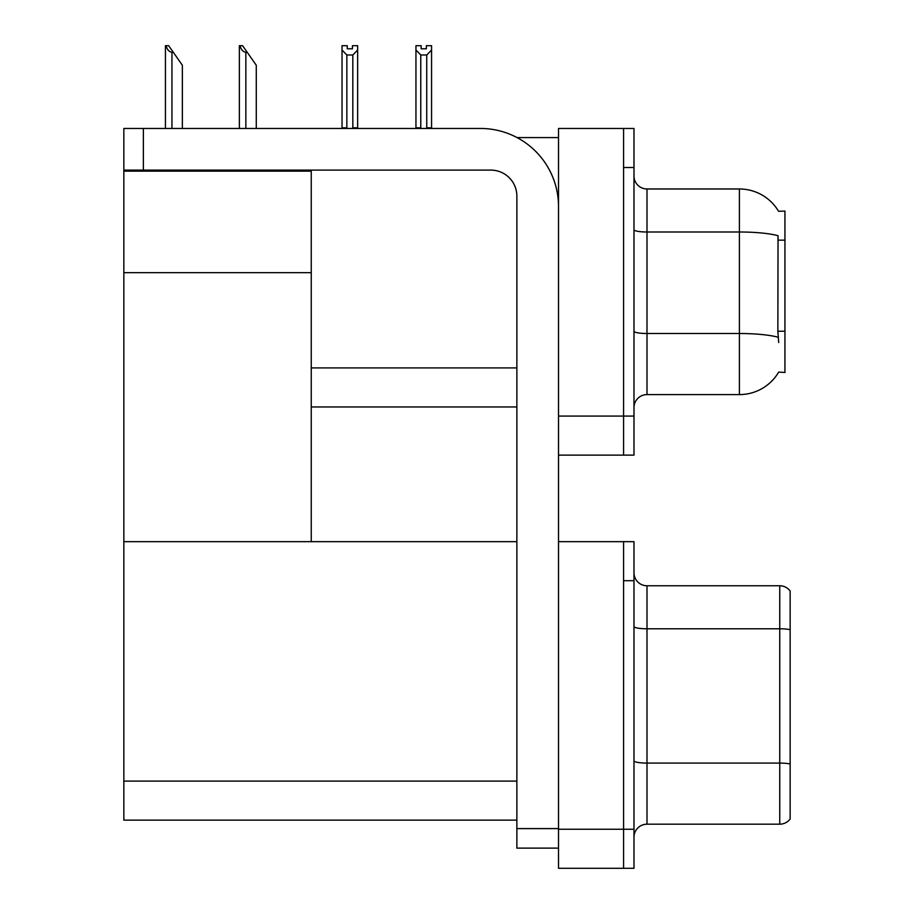 <?xml version="1.0" encoding="UTF-8"?>
<svg xmlns="http://www.w3.org/2000/svg" width="914" height="914" viewBox="0 0 914 914"><rect width="100%" height="100%" fill="white"/><g stroke="black" fill="none" stroke-linecap="round" stroke-linejoin="round"><path stroke-width="1.37" d="M517.027 137.58L558.511 137.58M516.867 367.919L311.251 367.919L311.251 272.658L123.847 272.658L123.847 128.463L143.372 128.463L143.372 170.107L490.841 170.107A26.026 26.026 0 0 1 516.867 196.144L516.867 828.61L558.511 828.61M623.577 541.659L623.577 868.3L633.985 868.3L633.985 541.659L558.511 541.659L558.511 128.463L623.577 128.463L623.577 455.115L558.511 455.115L558.511 416.076L623.577 416.076L623.577 455.115L633.985 455.115L633.985 416.076L623.577 416.076L623.577 167.513L633.985 167.513L633.985 416.076M311.251 406.959L516.867 406.959M778.557 211.271A45.551 45.551 0 0 0 739.403 188.981A45.551 45.551 0 0 1 778.557 211.271L784.943 211.1L784.943 372.478L778.694 372.089A45.551 45.551 0 0 1 739.403 394.597A45.551 45.551 0 0 0 778.465 372.478M123.847 171.158L311.251 171.158L311.251 170.107M311.251 171.158L311.251 541.659L123.847 541.659L123.847 272.658M558.511 455.115L558.511 868.3L623.577 868.3L623.577 580.698L633.985 580.698M516.867 820.144L123.847 820.144L123.847 541.659L516.867 541.659M633.985 407.61A13.013 13.013 0 0 1 646.998 394.597L739.403 394.597L739.403 188.981L646.998 188.981A13.013 13.013 0 0 1 633.985 175.968A13.013 13.013 0 0 0 646.998 188.981L646.998 394.597M778.694 342.544L777.86 331.234L778.043 235.721A45.551 7.906 180 0 0 739.403 231.996L646.998 231.996A13.013 2.262 0 0 1 633.985 229.734M623.577 128.463L633.985 128.463L633.985 167.513M790.153 772.124L790.153 813.768L790.153 772.124M633.985 837.201A13.013 13.013 0 0 1 646.998 824.188L779.745 824.188L779.745 585.771A13.013 13.013 0 0 1 790.153 590.981L790.153 818.978A13.013 13.013 0 0 1 779.745 824.188M790.153 590.981A13.013 13.013 0 0 0 779.745 585.771A13.013 13.013 0 0 1 790.153 590.981A13.013 13.013 0 0 0 779.745 585.771L646.998 585.771A13.013 13.013 0 0 1 633.985 572.758A13.013 13.013 0 0 0 646.998 585.771L646.998 824.188M790.153 630.591L790.153 764.892M427.386 128.463L426.747 127.811L426.747 54.989L420.771 54.989L415.95 50.03L415.95 45.7L421.16 45.7L421.16 48.785L426.358 48.785L421.16 48.785M426.358 48.785L426.358 45.7L431.568 45.7L431.568 50.03L426.747 54.989M426.747 127.811L431.568 127.811L431.568 128.463L431.568 50.03M420.771 54.989L420.771 127.811L420.132 128.463M415.95 127.811L415.95 50.03L415.95 128.463L415.95 50.03L415.95 127.811L420.771 127.811M352.438 48.785L347.24 48.785L352.438 48.785L352.438 45.7L357.648 45.7L357.648 50.03L352.827 54.989L346.852 54.989L346.852 127.811L342.03 127.811L342.03 128.463M346.852 54.989L342.03 50.03L342.03 45.7L347.24 45.7L347.24 48.785M346.852 127.811L346.212 128.463M342.03 50.03L342.03 127.811M357.648 50.03L357.648 127.811L352.827 127.811L352.827 54.989M353.467 128.463L352.827 127.811M357.648 127.811L357.648 128.463M239.959 45.7L242.598 45.7L247.157 52.212L245.855 52.212C243.17 51.995 241.205 49.836 239.959 45.7L239.354 45.7L239.354 128.463M256.274 128.463L256.274 65.225L247.157 52.212M166.04 45.7L168.679 45.7L173.237 52.212L171.946 52.212C169.25 51.995 167.285 49.836 166.04 45.7L165.434 45.7L165.434 128.463M182.354 128.463L182.354 65.225L173.237 52.212M558.511 848.123L516.867 848.123L516.867 828.61M558.511 206.553A78.078 78.078 0 0 0 480.421 128.463L143.372 128.463M143.372 170.107L123.847 170.107M784.943 240.142L777.86 240.142M784.943 331.234L777.86 331.234M558.511 829.261L633.985 829.261M123.847 781.104L516.867 781.104M778.18 337.266A45.551 7.906 180 0 0 739.403 333.507L646.998 333.507A13.013 2.262 -0 0 1 633.985 331.245M790.153 629.689A13.013 2.262 180 0 0 779.745 628.786L646.998 628.786A13.013 2.262 0 0 1 633.985 626.524M790.153 763.99A13.013 2.262 180 0 0 779.745 763.087L646.998 763.087A13.013 2.262 0 0 1 633.985 760.825M245.855 128.463L245.855 52.212M171.946 128.463L171.946 52.212"/></g></svg>
